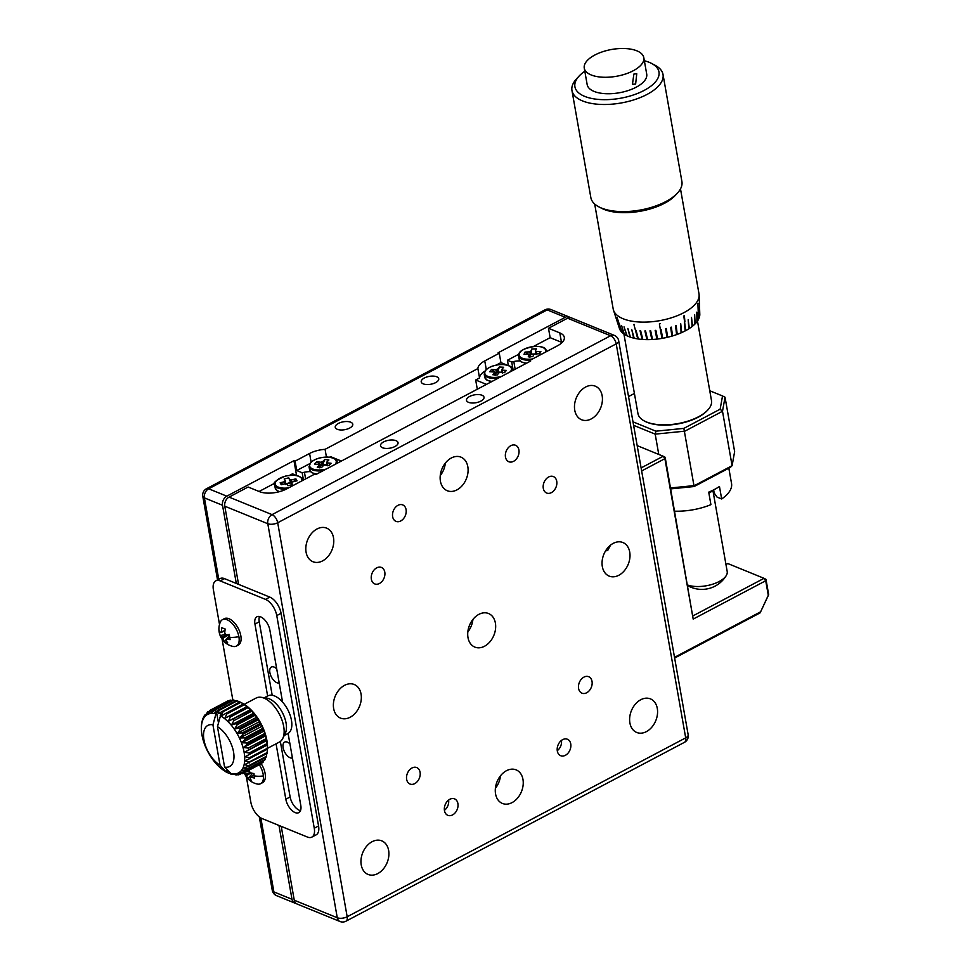 <?xml version="1.0" encoding="UTF-8"?>
<svg xmlns="http://www.w3.org/2000/svg" width="970" height="970" viewBox="0 0 970 970"><rect width="100%" height="100%" fill="white"/><g stroke="black" fill="none" stroke-linecap="round" stroke-linejoin="round"><path stroke-width="1.45" d="M687.681 585.031A23.11 10.403 -10 0 0 719.146 581.527A23.11 10.403 -10 0 0 726.3 575.489A23.11 10.403 -10 0 0 727.197 571.512L712.914 490.517M635.629 84.075L632.452 84.281L633.871 74.072L636.756 73.744L635.629 84.075M633.277 70.737A30.228 13.616 170 0 1 602.528 77.212A30.228 13.616 170 0 1 584.267 68.142A30.228 13.616 170 0 1 594.792 55.047A30.228 13.616 170 0 1 601.764 52.041A64.008 64.008 0 0 1 621.855 48.5A30.228 13.616 170 0 1 643.801 57.642A30.228 13.616 170 0 1 633.277 70.737M643.801 57.642L646.711 74.108A30.228 13.616 170 0 1 636.187 87.203A30.228 13.616 170 0 1 605.425 93.678A30.228 13.616 170 0 1 587.165 84.608L584.267 68.142M557.253 750.671A8.536 6.196 112.2 0 0 561.436 740.437M444.418 810.302A8.536 6.196 112.2 0 0 448.589 800.068M531.778 349.006L536.361 348.836L535.379 351.031A4.207 1.891 170 0 1 536.41 351.637L540.872 351.479L539.853 353.735L535.161 353.904A4.207 1.891 170 0 1 533.839 354.438L532.845 356.633L528.25 356.802L529.305 354.486A4.207 1.891 170 0 1 528.711 354.147L524.018 354.329L525.037 352.061L529.499 351.892A4.207 1.891 170 0 1 530.736 351.322L531.778 349.006L531.136 354.693A3.953 1.782 -10 0 0 530.76 354.862L529.499 351.892M529.875 357.493L529.305 354.486M525.037 352.061L528.347 354.159M529.523 354.911L530.76 354.862A3.953 1.782 -10 0 0 529.535 355.711M530.736 351.322L531.136 354.693A3.953 1.782 -10 0 1 533.9 354.123A3.953 1.782 -10 0 1 534.676 354.135M535.088 353.953L531.414 354.086M536.216 354.511L535.379 351.031M536.41 351.637L536.458 354.644M540.872 351.479L538.532 353.783M295.911 478.84L297.014 480.805L292.334 481.969A4.207 1.891 170 0 1 291.485 482.672L292.552 484.563L287.981 485.715L286.853 483.715A4.207 1.891 170 0 1 285.92 483.581L281.251 484.757L280.148 482.805L284.586 481.69A4.207 1.891 170 0 1 285.301 480.974L284.174 478.974L288.745 477.834L289.824 479.726A4.207 1.891 170 0 1 291.473 479.956L295.911 478.84L293.522 481.678M291.485 482.672L292.31 485.497M280.148 482.805L283.191 484.272M285.653 484.551L284.586 481.69M285.301 480.974L285.883 484.345M288.745 477.834L290.648 482.539L286.235 483.654M290.648 482.539L289.824 479.726M291.473 479.956L291.327 483.121A3.953 1.782 -10 0 0 290.939 483.072A3.953 1.782 -10 0 0 288.187 483.29A3.953 1.782 -10 0 0 286.877 483.751M331.122 463.248L328.951 465.467L324.695 465.042A4.207 1.891 170 0 1 323.653 465.345L321.434 467.625L317.263 467.2L319.36 465.042A4.207 1.891 170 0 1 318.839 464.46L314.571 464.036L316.729 461.805L320.779 462.217A4.207 1.891 170 0 1 322.634 461.684L324.732 459.525L328.903 459.938L326.696 462.217A4.207 1.891 170 0 1 327.072 462.836L331.122 463.248L328.842 465.467M327.072 462.836L327.278 465.77M327.145 465.6L326.696 462.217M319.833 467.892L319.36 465.042M316.729 461.805L320.973 465.139L319.603 466.546M320.973 465.139L322.101 465.26L320.779 462.217M322.634 461.684L322.525 465.139A3.953 1.782 -10 0 0 322.101 465.26A3.953 1.782 -10 0 0 320.027 466.4A3.953 1.782 -10 0 0 319.663 466.909M326.647 465.236A3.953 1.782 -10 0 0 322.525 465.139L324.732 459.525M327.048 464.921L323.107 464.533M506.388 370.407L504.509 372.662L500.108 372.383A4.207 1.891 170 0 1 499.089 372.71L497.161 375.014L492.845 374.747L494.676 372.565A4.207 1.891 170 0 1 494.057 372.007L489.656 371.728L491.547 369.485L495.718 369.74A4.207 1.891 170 0 1 497.525 369.17L499.356 366.987L503.66 367.254L501.732 369.558A4.207 1.891 170 0 1 502.217 370.152L506.388 370.407L504.097 372.638M502.217 370.152L502.375 373.098M502.205 372.929L501.732 369.558M495.1 375.426L494.676 372.565M491.547 369.485L495.864 372.698L494.87 373.874M495.864 372.698L497.028 372.771L495.718 369.74M497.525 369.17L497.44 372.638A3.953 1.782 -10 0 0 497.028 372.771A3.953 1.782 -10 0 0 495.076 373.959A3.953 1.782 -10 0 0 494.918 374.19M501.211 372.456A3.953 1.782 -10 0 0 497.44 372.638L499.356 366.987M502.12 372.286L497.962 372.019M278.972 825.446L291.994 899.287A7.117 5.165 112.2 0 0 294.686 903.034A7.117 5.165 112.2 0 0 295.886 903.312M570.142 317.602A7.117 5.165 112.2 0 0 569.087 316.947A7.117 5.165 112.2 0 0 565.304 317.287L547.189 309.903L208.671 488.783L226.786 496.179A7.117 5.165 112.2 0 0 222.518 505.273L236.304 583.443M423.259 383.865A8.888 4.001 -10 0 0 433.311 383.599A8.888 4.001 -10 0 0 438.731 378.773A8.888 4.001 -10 0 0 436.694 376.772A8.888 4.001 -10 0 0 426.642 377.039A8.888 4.001 -10 0 0 421.222 381.865A8.888 4.001 -10 0 0 423.259 383.865M337.293 429.298A8.888 4.001 -10 0 0 347.345 429.031A8.888 4.001 -10 0 0 352.765 424.205A8.888 4.001 -10 0 0 350.716 422.205A8.888 4.001 -10 0 0 340.664 422.471A8.888 4.001 -10 0 0 335.244 427.297A8.888 4.001 -10 0 0 337.293 429.298M310.642 471.638A12.452 5.602 170 0 0 304.435 472.232L302.167 472.742L296.735 470.523L295.086 461.138L309.588 453.475A19.558 8.803 170 0 1 325.071 449.328L477.895 368.564L479.544 377.948L475.676 379.997L486.455 384.387M296.735 470.523L309.757 463.648M326.429 457.04L325.071 449.328M329.606 457.185L330.588 456.664L341.379 461.053M506.352 364.841L500.92 362.622L499.271 353.238L484.757 360.901A19.558 8.803 -10 0 0 477.895 368.564M500.92 362.622L496.325 365.047M484.854 371.183A19.558 8.803 -10 0 0 479.544 377.948M499.271 353.238L498.131 352.777L565.304 317.287M475.676 379.997L477.301 389.225M226.786 496.179L293.958 460.677L296.565 475.482M293.958 460.677L295.086 461.138M302.167 472.742L303.452 480.029M304.435 472.232L305.611 478.889M224.785 506.195A7.117 5.165 -67.8 0 1 229.053 497.101L272.061 514.633L610.579 335.753L567.571 318.208A7.117 5.165 -67.8 0 1 571.354 317.869L614.374 335.414A7.117 5.165 112.2 0 0 610.579 335.753A7.117 3.698 -117.9 0 1 616.217 343.853L277.699 522.745A7.117 3.698 -117.9 0 0 272.061 514.633A7.117 5.165 -67.8 0 0 267.793 523.727L224.785 506.195L238.571 584.364M339.961 921.5A7.117 7.117 0 0 0 345.963 921.197A7.117 3.698 -117.9 0 0 347.175 916.759L277.699 522.745A7.117 3.201 -10 0 1 267.793 523.727L337.269 917.753A7.117 5.165 112.2 0 0 339.961 921.5L296.941 903.955A7.117 5.165 -67.8 0 1 294.262 900.208L337.269 917.753A7.117 3.201 -10 0 0 347.175 916.759L685.693 737.867A7.117 3.201 -10 0 0 688.166 734.787L618.69 340.761A7.117 7.117 0 0 0 614.374 335.414M276.705 668.815A8.888 4.62 -117.9 0 0 274.158 667.093A8.888 4.62 -117.9 0 0 271.382 667.045A8.888 4.62 -117.9 0 0 270.472 674.829A8.888 4.62 -117.9 0 0 276.923 682.722A8.888 4.62 -117.9 0 0 279.202 682.965M289.933 743.869A8.888 4.62 -117.9 0 0 287.399 742.147A8.888 4.62 -117.9 0 0 284.622 742.098A8.888 4.62 -117.9 0 0 283.713 749.883A8.888 4.62 -117.9 0 0 290.151 757.776A8.888 4.62 -117.9 0 0 292.431 758.019M610.579 545.091L607.729 550.439L605.535 550.924M382.568 447.764A8.888 4.001 -10 0 0 392.62 447.497A8.888 4.001 -10 0 0 398.039 442.672A8.888 4.001 -10 0 0 396.002 440.671A8.888 4.001 -10 0 0 385.939 440.938A8.888 4.001 -10 0 0 380.531 445.763A8.888 4.001 -10 0 0 382.568 447.764M468.534 402.332A8.888 4.001 -10 0 0 478.586 402.065A8.888 4.001 -10 0 0 484.006 397.239A8.888 4.001 -10 0 0 481.969 395.239A8.888 4.001 -10 0 0 471.917 395.505A8.888 4.001 -10 0 0 466.497 400.331A8.888 4.001 -10 0 0 468.534 402.332M592.027 681.389A8.888 6.45 112.2 0 0 588.669 676.708A8.888 6.45 112.2 0 0 581.26 679.303A8.888 6.45 112.2 0 0 578.593 688.494A8.888 6.45 112.2 0 0 581.951 693.174A8.888 6.45 112.2 0 0 589.348 690.579A8.888 6.45 112.2 0 0 592.027 681.389M556.731 481.253A8.888 6.45 112.2 0 0 553.373 476.573A8.888 6.45 112.2 0 0 545.977 479.168A8.888 6.45 112.2 0 0 543.297 488.346A8.888 6.45 112.2 0 0 546.668 493.039A8.888 6.45 112.2 0 0 554.064 490.444A8.888 6.45 112.2 0 0 556.731 481.253M384.787 572.118A8.888 6.45 112.2 0 0 381.428 567.438A8.888 6.45 112.2 0 0 374.032 570.033A8.888 6.45 112.2 0 0 371.364 579.223A8.888 6.45 112.2 0 0 374.723 583.904A8.888 6.45 112.2 0 0 382.119 581.309A8.888 6.45 112.2 0 0 384.787 572.118M420.083 772.253A8.888 6.45 112.2 0 0 416.724 767.573A8.888 6.45 112.2 0 0 409.316 770.168A8.888 6.45 112.2 0 0 406.648 779.359A8.888 6.45 112.2 0 0 410.007 784.039A8.888 6.45 112.2 0 0 417.403 781.444A8.888 6.45 112.2 0 0 420.083 772.253M570.748 743.917A8.888 6.45 112.2 0 0 567.389 739.237A8.888 6.45 112.2 0 0 559.981 741.832A8.888 6.45 112.2 0 0 557.313 751.01A8.888 6.45 112.2 0 0 560.672 755.703A8.888 6.45 112.2 0 0 568.068 753.108A8.888 6.45 112.2 0 0 570.748 743.917M457.901 803.548A8.888 6.45 112.2 0 0 454.542 798.868A8.888 6.45 112.2 0 0 447.146 801.462A8.888 6.45 112.2 0 0 444.466 810.641A8.888 6.45 112.2 0 0 447.837 815.333A8.888 6.45 112.2 0 0 455.233 812.739A8.888 6.45 112.2 0 0 457.901 803.548M518.914 449.959A8.888 6.45 112.2 0 0 515.555 445.278A8.888 6.45 112.2 0 0 508.147 447.873A8.888 6.45 112.2 0 0 505.479 457.064A8.888 6.45 112.2 0 0 508.838 461.744A8.888 6.45 112.2 0 0 516.234 459.149A8.888 6.45 112.2 0 0 518.914 449.959M406.078 509.589A8.888 6.45 112.2 0 0 402.72 504.909A8.888 6.45 112.2 0 0 395.311 507.504A8.888 6.45 112.2 0 0 392.644 516.695A8.888 6.45 112.2 0 0 396.002 521.375A8.888 6.45 112.2 0 0 403.399 518.78A8.888 6.45 112.2 0 0 406.078 509.589M333.498 537.695A18.139 13.168 112.2 0 0 326.635 528.141A18.139 13.168 112.2 0 0 311.54 533.439A18.139 13.168 112.2 0 0 306.083 552.172A18.139 13.168 112.2 0 0 312.946 561.727A18.139 13.168 112.2 0 0 328.042 556.44A18.139 13.168 112.2 0 0 333.498 537.695M467.819 466.703A18.139 13.168 112.2 0 0 460.968 457.149A18.139 13.168 112.2 0 0 445.873 462.447A18.139 13.168 112.2 0 0 440.416 481.193A18.139 13.168 112.2 0 0 447.279 490.735A18.139 13.168 112.2 0 0 462.375 485.449A18.139 13.168 112.2 0 0 467.819 466.703M602.152 395.724A18.139 13.168 112.2 0 0 595.301 386.169A18.139 13.168 112.2 0 0 580.205 391.456A18.139 13.168 112.2 0 0 574.749 410.201A18.139 13.168 112.2 0 0 581.6 419.755A18.139 13.168 112.2 0 0 596.708 414.457A18.139 13.168 112.2 0 0 602.152 395.724M361.058 694.047A18.139 13.168 112.2 0 0 354.208 684.493A18.139 13.168 112.2 0 0 339.112 689.791A18.139 13.168 112.2 0 0 333.656 708.536A18.139 13.168 112.2 0 0 340.506 718.091A18.139 13.168 112.2 0 0 355.614 712.792A18.139 13.168 112.2 0 0 361.058 694.047M495.391 623.067A18.139 13.168 112.2 0 0 488.541 613.513A18.139 13.168 112.2 0 0 473.445 618.799A18.139 13.168 112.2 0 0 467.989 637.545A18.139 13.168 112.2 0 0 474.839 647.099A18.139 13.168 112.2 0 0 489.947 641.801A18.139 13.168 112.2 0 0 495.391 623.067M629.724 552.075A18.139 13.168 112.2 0 0 622.873 542.521A18.139 13.168 112.2 0 0 607.778 547.82A18.139 13.168 112.2 0 0 602.321 566.553A18.139 13.168 112.2 0 0 609.172 576.107A18.139 13.168 112.2 0 0 624.268 570.821A18.139 13.168 112.2 0 0 629.724 552.075M388.63 850.411A18.139 13.168 112.2 0 0 381.78 840.857A18.139 13.168 112.2 0 0 366.684 846.155A18.139 13.168 112.2 0 0 361.228 864.888A18.139 13.168 112.2 0 0 368.079 874.443A18.139 13.168 112.2 0 0 383.174 869.156A18.139 13.168 112.2 0 0 388.63 850.411M522.963 779.419A18.139 13.168 112.2 0 0 516.113 769.865A18.139 13.168 112.2 0 0 501.017 775.163A18.139 13.168 112.2 0 0 495.561 793.909A18.139 13.168 112.2 0 0 502.411 803.451A18.139 13.168 112.2 0 0 517.507 798.164A18.139 13.168 112.2 0 0 522.963 779.419M657.296 708.427A18.139 13.168 112.2 0 0 650.446 698.885A18.139 13.168 112.2 0 0 635.338 704.171A18.139 13.168 112.2 0 0 629.894 722.917A18.139 13.168 112.2 0 0 636.744 732.471A18.139 13.168 112.2 0 0 651.84 727.173A18.139 13.168 112.2 0 0 657.296 708.427M229.053 497.101L248.126 487.013L259.451 491.632A19.558 8.803 -10 0 0 286.671 488.904L314.62 474.136L315.747 474.597L530.675 361.022L529.547 360.549L557.483 345.793A19.558 8.803 -10 0 0 564.297 337.317A19.558 8.803 -10 0 0 559.811 332.904L548.486 328.284L550.148 337.669L533.524 346.448M289.581 475.361L292.503 473.821L296.771 475.603M274.728 483.218L259.075 491.487M529.717 361.519L529.547 360.549M562.066 342.543A19.558 8.803 -10 0 0 561.46 342.289L550.148 337.669M518.671 354.305L507.431 360.246L511.724 361.992L513.809 361.531A12.452 5.602 170 0 1 520.199 360.901M567.571 318.208L548.486 328.284M281.239 826.367L294.262 900.208M495.391 788.295A18.139 13.168 112.2 0 0 500.496 775.794M467.819 631.943A18.139 13.168 112.2 0 0 472.923 619.442M440.259 475.579A18.139 13.168 112.2 0 0 445.351 463.078M507.431 360.246L508.341 365.423M511.724 361.992L513.178 370.261M670.561 487.971L694.484 485.57L732.095 465.697L730.398 467.37L694.12 486.54L670.731 488.88M632.986 421.829L655.902 431.177L683.862 428.376L720.14 409.207L722.504 411.28L732.095 465.697L734.629 451.632L725.039 397.227L722.504 411.28L684.893 431.153L655.187 434.136L633.604 425.333M683.862 428.376L694.12 486.54M634.404 393.468L628.524 396.572M720.14 409.207L722.529 395.966L725.039 397.227M722.529 395.966L709.761 390.764M655.902 431.177L655.187 434.136L658.763 454.421M246.368 776.8L250.878 802.384A14.223 7.396 -117.9 0 0 262.142 818.583L307.417 837.049A14.223 7.396 -117.9 0 0 311.855 837.11A14.223 7.396 -117.9 0 0 314.268 828.235L276.765 615.586A14.223 7.396 -117.9 0 0 265.513 599.387L220.226 580.921A14.223 7.396 -117.9 0 0 215.789 580.848A14.223 7.396 -117.9 0 0 213.388 589.736L219.511 624.474M314.268 828.235L318.56 825.955A14.223 7.396 62.1 0 1 316.159 834.843L311.855 837.11M265.513 599.387L269.805 597.108A14.223 7.396 62.1 0 1 281.07 613.307L276.765 615.586M215.789 580.848L220.093 578.581A14.223 7.396 62.1 0 1 224.531 578.641L220.226 580.921M259.536 616.496A11.737 6.099 -117.9 0 0 259.245 621.831L272.194 695.26M280.342 741.456L290.127 796.952A11.737 6.099 -117.9 0 0 300.482 810.641M282.573 702.086L269.89 630.197A11.737 6.099 -117.9 0 0 264.458 619.612A11.737 6.099 -117.9 0 0 256.941 616.774A11.737 6.099 -117.9 0 0 254.952 624.098L267.623 695.975M276.062 743.808L285.823 799.219A11.737 6.099 -117.9 0 0 291.255 809.804A11.737 6.099 -117.9 0 0 298.784 812.642A11.737 6.099 -117.9 0 0 300.773 805.318L288.09 733.417M269.805 597.108L224.531 578.641M318.56 825.955L281.07 613.307M222.106 639.206L232.836 700.061M224.943 630.755L220.917 632.634A17.581 7.821 169.7 0 1 219.39 631.009A17.787 15.738 -29.8 0 0 219.62 633.374A17.787 15.738 -29.8 0 0 220.238 635.641L225.525 634.295M238.887 636.659A14.938 7.76 -117.9 0 0 227.016 619.721A14.938 7.76 -117.9 0 0 222.421 619.684A14.938 7.76 -117.9 0 0 220.287 622.17A17.787 17.787 0 0 0 233.127 646.456A14.938 7.76 -117.9 0 0 236.377 646.093A14.938 7.76 -117.9 0 0 238.887 636.659A17.787 7.905 169.7 0 1 229.732 637.399A17.787 7.493 93 0 1 229.381 634.986A17.581 7.821 169.7 0 1 225.658 634.525A4.571 2.376 -117.9 0 0 224.785 633.264A17.581 12.828 -68.3 0 1 225.222 629.045A17.787 2.946 11.3 0 1 221.875 627.711A17.581 12.828 111.7 0 0 221.439 631.943A4.571 2.376 -117.9 0 0 220.917 632.634M221.439 631.943L224.979 630.452M220.238 635.641A17.581 7.821 -10.3 0 0 221.754 637.266L227.138 634.768M229.15 634.319L222.639 638.527A17.581 12.828 111.7 0 0 224.397 641.582L229.441 635.471M221.754 637.266A4.571 2.376 -117.9 0 0 222.639 638.527M229.708 637.229L226.507 639.157A17.581 7.821 -10.3 0 0 230.229 639.618A17.787 7.493 93 0 1 229.732 637.399M224.397 641.582A17.787 11.191 141.8 0 0 227.744 642.916A17.581 12.828 -68.3 0 1 225.974 639.848A4.571 2.376 -117.9 0 0 226.507 639.157M236.377 646.093L238.293 645.086A14.938 7.76 -117.9 0 0 239.808 631.955A14.938 7.76 -117.9 0 0 228.932 618.714A14.938 7.76 -117.9 0 0 224.337 618.666L222.421 619.684M264.289 697.745L267.89 695.842A21.34 11.082 62.1 0 1 281.579 701.007A21.34 11.082 62.1 0 1 291.449 720.249A21.34 11.082 62.1 0 1 287.835 733.575L284.234 735.466M264.058 698.121A21.34 11.082 62.1 0 1 286.065 723.087A21.34 11.082 62.1 0 1 283.749 735.478M260.954 697.272L266.592 698.06A21.34 11.082 62.1 0 1 269.175 698.788A21.34 11.082 62.1 0 1 283.216 714.235A21.34 11.082 62.1 0 1 285.265 733.393L282.743 738.497A24.893 12.937 -117.9 0 0 280.354 716.151A24.893 12.937 -117.9 0 0 263.973 698.109A24.893 12.937 -117.9 0 0 260.954 697.272A24.893 12.937 -117.9 0 0 256.201 698L244.234 704.317M226.653 769.368L227.21 772.484A34.653 18.006 -117.9 0 0 228.738 773.236L229.308 772.496L230.266 773.866A34.653 18.006 -117.9 0 0 231.733 774.327L238.377 774.836L240.439 774.303L237.492 773.72L242.912 773.393A35.563 18.479 62.1 0 1 242.5 773.599M217.462 726.663A23.244 12.076 62.1 0 1 233.552 751.98A23.244 12.076 62.1 0 1 224.579 767.064L217.462 726.663L221.051 713.714A34.653 18.006 -117.9 0 0 219.523 712.962L218.941 713.702L217.995 712.344A34.653 18.006 -117.9 0 0 216.516 711.871L218.432 722.747M212.927 724.82L220.057 765.221A23.244 12.076 62.1 0 1 203.955 739.904A23.244 12.076 62.1 0 1 212.927 724.82L216.516 711.871M215.679 713.835A33.077 17.181 62.1 0 0 201.99 735.09A33.077 17.181 62.1 0 0 225.877 771.671L220.057 765.221M224.579 767.064L231.733 774.327M265.829 735.721L264.943 734.933L247.241 744.293L243.421 747.555L265.829 735.721A33.429 17.363 62.1 0 1 266.895 740.425L244.488 752.259L266.289 739.989A35.563 18.479 -117.9 0 0 265.998 738.703L265.829 735.721A33.429 17.363 62.1 0 0 264.252 730.907L263.088 729.816L245.374 739.176L241.845 742.753L264.252 730.907L264.519 733.611L246.804 742.971L241.845 742.753M265.998 738.703L248.284 748.052L243.421 747.555M263.088 729.816A35.563 18.479 -117.9 0 0 262.531 728.506L262.227 726.13L260.76 724.76L243.046 734.12L239.82 737.976L262.227 726.13A33.429 17.363 62.1 0 1 264.252 730.907M262.531 728.506L244.828 737.867L239.82 737.976M260.76 724.76A35.563 18.479 -117.9 0 0 260.093 723.487L259.79 721.486L258.02 719.91L240.317 729.27L237.383 733.332L259.79 721.486A33.429 17.363 62.1 0 1 262.227 726.13M260.093 723.487L242.379 732.847L237.383 733.332M258.02 719.91A35.563 18.479 -117.9 0 0 257.256 718.709L257.001 717.097L254.94 715.363L237.226 724.723L234.594 728.931L257.001 717.097A33.429 17.363 62.1 0 1 259.79 721.486M257.256 718.709L239.554 728.07L234.594 728.931M254.94 715.363A35.563 18.479 -117.9 0 0 254.091 714.26L253.934 713.059L251.582 711.252L233.879 720.613L231.527 724.905L253.934 713.059A33.429 17.363 62.1 0 1 257.001 717.097M254.091 714.26L236.389 723.62L231.527 724.905M251.582 711.252A35.563 18.479 -117.9 0 0 250.684 710.27L248.041 707.651L230.339 717.012L228.253 721.328L250.66 709.494A33.429 17.363 62.1 0 1 253.934 713.059M250.684 710.27L228.253 721.328M248.041 707.651A35.563 18.479 -117.9 0 0 247.107 706.827L244.404 704.681L226.689 714.041L224.858 718.309L247.265 706.463A33.429 17.363 62.1 0 1 250.66 709.494M247.107 706.827L224.858 718.309M244.404 704.681A35.563 18.479 -117.9 0 0 243.458 704.014L240.754 702.389L223.039 711.75L221.427 715.909L225.755 713.374A35.563 18.479 62.1 0 1 226.689 714.041M243.458 704.014L225.755 713.374M235.795 700.825L233.782 700.073L216.067 709.434L214.758 713.192L218.577 709.919A35.563 18.479 62.1 0 1 219.475 710.198L217.995 712.344M240.439 702.353L237.189 700.837A35.563 18.479 -117.9 0 0 236.292 700.57L218.577 709.919M232.012 700.498L230.63 700.11L212.927 709.47L211.702 712.95L215.231 709.361A35.563 18.479 62.1 0 1 216.067 709.434M233.782 700.073A35.563 18.479 -117.9 0 0 232.945 700L215.231 709.361M228.362 701.043L210.102 710.307L208.938 713.459L212.163 709.603A35.563 18.479 62.1 0 1 212.927 709.47M230.63 700.11A35.563 18.479 -117.9 0 0 229.878 700.243L212.163 709.603M208.174 711.653L206.513 714.708L209.678 710.513A35.563 18.479 62.1 0 1 210.102 710.307M205.203 714.587L204.5 716.66L207.677 711.919M204.549 715.242L203.166 718.091M202.851 718.552L201.93 721.971M201.808 722.226L201.372 726.13M201.323 726.203L201.433 730.483M201.845 734.217L201.978 735.03M218.165 765.827L218.165 765.839C209.726 757.097 204.318 746.791 201.93 734.92M221.536 768.773L226.313 772.059M236.741 774.812L235.868 774.969M263.622 760.783L263.173 762.093A35.563 18.479 -117.9 0 1 262.627 762.626L244.913 771.987L239.917 772.472L243.155 773.26A35.563 18.479 62.1 0 1 242.912 773.393L260.627 764.033A35.563 18.479 -117.9 0 0 260.869 763.899L261.075 763.451M260.869 763.899L243.155 773.26M265.525 757.509L265.016 759.558A35.563 18.479 -117.9 0 1 264.592 760.274L246.877 769.634L241.93 770.507L245.471 771.453A35.563 18.479 62.1 0 1 244.913 771.987M263.173 762.093L245.471 771.453M266.932 752.817L266.338 756.357A35.563 18.479 -117.9 0 1 266.047 757.243L248.332 766.603L243.47 767.888L247.302 768.919A35.563 18.479 62.1 0 1 246.877 769.634M265.016 759.558L247.302 768.919M267.308 749.434A35.563 18.479 -117.9 0 0 267.308 748.294L267.453 744.911A33.429 17.363 62.1 0 1 267.465 749.082L245.058 760.916L249.387 761.935L267.102 752.574L267.465 749.082A33.429 17.363 62.1 0 1 267.356 750.271L267.102 752.574A35.563 18.479 -117.9 0 1 266.956 753.605L244.525 764.663L248.623 765.718A35.563 18.479 62.1 0 1 248.332 766.603M266.338 756.357L248.623 765.718M266.932 743.638L266.895 740.425A33.429 17.363 62.1 0 1 267.453 744.911L245.046 756.758L267.077 744.863A35.563 18.479 -117.9 0 0 266.932 743.638L249.217 752.999L244.488 752.259M267.308 748.294L249.593 757.655L245.046 756.758M266.895 740.425L266.289 739.989M230.484 772.629L228.738 773.236M219.523 712.962L239.82 701.916A35.563 18.479 -117.9 0 1 240.754 702.377A35.563 18.479 -117.9 0 0 240.754 702.377L242.561 703.347A33.429 17.363 62.1 0 1 243.834 704.062A33.429 17.363 62.1 0 1 247.265 706.463M227.817 700.946A35.563 18.479 -117.9 0 0 227.392 701.152A35.563 18.479 -117.9 0 0 227.15 701.286M237.189 700.837L219.475 710.198M264.943 734.933A35.563 18.479 -117.9 0 0 264.519 733.611M267.502 748.331L279.469 742.014A24.893 12.937 -117.9 0 0 282.743 738.497M244.234 772.702A17.787 17.787 0 0 0 257.389 784.051A14.938 7.76 -117.9 0 0 260.639 783.687A14.938 7.76 -117.9 0 0 263.391 775.952A17.787 9.542 174.9 0 1 254.116 775.891A17.787 6.463 99.3 0 1 253.994 773.575A17.581 9.433 174.9 0 1 250.199 772.654A4.571 2.376 -117.9 0 0 249.399 771.32A17.581 11.688 -60.6 0 1 249.593 769.865M244.355 772.629A17.581 9.433 -5.1 0 0 245.737 774.339L250.066 772.375M250.939 772.884L246.538 775.66A17.581 11.688 119.4 0 0 247.944 778.558L252.552 773.308M245.737 774.339A4.571 2.376 -117.9 0 0 246.538 775.66M254.043 774.945L250.599 777.067A17.581 9.433 -5.1 0 0 254.395 778.001A17.787 6.463 99.3 0 1 254.116 775.891M247.944 778.558A17.787 12.658 144.8 0 0 251.375 780.486A17.581 11.688 -60.6 0 1 249.969 777.601A4.571 2.376 -117.9 0 0 250.187 777.479A4.571 2.376 -117.9 0 0 250.599 777.067M245.689 771.926L249.411 771.186M260.639 783.687L262.555 782.681A14.938 7.76 -117.9 0 0 261.051 763.499M263.391 775.952A14.938 7.76 -117.9 0 0 259.293 764.748M728.834 468.195L731.538 483.484A42.68 19.218 170 0 1 721.668 498.98L719.461 486.467A42.68 19.218 170 0 1 714.466 489.462A42.68 19.218 170 0 1 708.718 492.142L710.913 504.655A42.68 19.218 170 0 1 674.659 511.166M708.888 493.172A30.228 13.616 170 0 0 713.641 489.911L714.187 493.027L717.06 497.101L721.668 498.98M765.973 579.345L764.033 578.326L765.718 580.751L765.973 579.345L768.677 594.671L760.14 612.858L768.288 595.301L765.718 580.751L693.186 619.09L664.899 458.664L663.201 456.239L637.181 445.618M674.502 657.333L760.492 611.888M760.14 612.858L674.635 658.048M768.677 594.671L768.288 595.301M641.109 467.916L663.201 456.239L665.153 457.258L693.186 619.09M665.153 457.258L664.899 458.664L641.643 470.947M693.101 615.804L764.033 578.326L727.815 563.546L725.96 564.528M623.928 334.032L637.957 413.572A37.345 16.817 -10 0 0 644.444 421.029A37.345 16.817 -10 0 0 698.23 416.918A37.345 16.817 -10 0 0 698.497 416.773A37.345 16.817 -10 0 0 698.764 416.639A37.345 16.817 -10 0 0 707.954 409.837A37.345 16.817 -10 0 0 711.495 400.598L697.478 321.058M707.688 410.116A36.63 16.49 170 0 1 707.433 410.407A36.63 16.49 170 0 1 698.412 417.076A36.63 16.49 170 0 1 697.891 417.355A36.63 16.49 170 0 1 645.135 421.392A36.63 16.49 170 0 1 644.795 421.21M677.521 192.994L675.556 195.14A43.565 19.618 170 0 1 664.523 203.251A43.565 19.618 170 0 1 601.461 208.21L598.878 206.865A46.233 20.819 -10 0 0 665.808 201.59A46.233 20.819 -10 0 0 677.521 192.994A46.233 20.819 -10 0 0 681.91 181.56L663.019 74.46A46.233 20.819 170 0 1 646.917 94.49A46.233 20.819 170 0 1 599.884 104.384A46.233 20.819 170 0 1 571.961 90.513A46.233 20.819 170 0 1 576.35 79.079L578.969 76.218A42.68 19.218 -10 0 0 591.094 98.334A42.68 19.218 -10 0 0 644.104 90.44A42.68 19.218 -10 0 0 651.549 63.414A42.68 19.218 -10 0 0 644.359 60.746M680.491 188.883L698.994 293.825A43.565 19.618 170 0 1 699.127 295.05A43.565 19.618 170 0 1 683.826 312.692A43.565 19.618 170 0 1 640.758 322.076A43.565 19.618 170 0 1 613.489 310.157A43.565 19.618 170 0 1 613.185 308.957L594.683 204.015M698.327 309.636L698.533 319.312A40.898 18.418 170 0 1 697.224 321.422L696.969 321.761A40.898 18.418 170 0 1 695.138 323.847L694.811 324.174A40.898 18.418 170 0 1 692.507 326.211L692.095 326.538A40.898 18.418 170 0 1 689.343 328.478L688.858 328.794A40.898 18.418 170 0 1 685.705 330.625L685.159 330.903A40.898 18.418 170 0 1 681.655 332.601L681.061 332.855A40.898 18.418 170 0 1 677.242 334.383L676.611 334.601A40.898 18.418 170 0 1 672.562 335.935L671.895 336.129A40.898 18.418 170 0 1 667.675 337.233L666.984 337.402A40.898 18.418 170 0 1 662.655 338.275L661.952 338.397A40.898 18.418 170 0 1 657.575 339.027L656.872 339.1A40.898 18.418 170 0 1 652.531 339.476L651.84 339.512A40.898 18.418 170 0 1 647.596 339.621L646.929 339.621A40.898 18.418 170 0 1 642.843 339.464L642.213 339.415A40.898 18.418 170 0 1 638.357 339.003L637.763 338.918A40.898 18.418 170 0 1 634.198 338.239L633.653 338.118A40.898 18.418 170 0 1 630.439 337.196L629.954 337.026A40.898 18.418 170 0 1 627.141 335.875L626.717 335.681A40.898 18.418 170 0 1 624.34 334.31L624.001 334.08A40.898 18.418 170 0 1 622.097 332.528L621.843 332.261A40.898 18.418 170 0 1 620.448 330.552L620.266 330.261A40.898 18.418 170 0 1 619.406 328.406L616.374 319.045M697.915 303.743L698.157 309.963L697.915 303.743A43.104 19.412 170 0 0 698.085 303.404M619.248 323.616L622.097 332.528M617.09 317.408L618.981 323.349L617.09 317.408A43.104 19.412 170 0 0 617.344 317.675M636.029 330.297L638.357 339.003M633.871 324.416L635.435 330.212L633.871 324.416A43.104 19.412 170 0 0 634.477 324.501M661.103 329.558L662.655 338.275M659.37 323.859L660.4 329.679L659.37 323.859A43.104 19.412 170 0 0 660.073 323.737M684.905 321.664L684.371 315.686A43.104 19.412 170 0 1 684.105 315.82A43.104 19.412 170 0 1 683.826 315.965L685.705 330.625M689.343 328.478L688.179 319.748L688.858 328.794M692.507 326.211L691.513 317.42L692.095 326.538M695.138 323.847L694.653 314.656L694.811 324.174M697.224 321.422L696.799 312.158L696.969 321.761M699.455 304.677L699.806 314.498A40.898 18.418 170 0 1 699.564 316.547L699.479 316.875A40.898 18.418 170 0 1 698.703 318.972M699.564 316.547L699.224 307.126L699.479 316.875M620.448 330.552L617.55 321.567L620.266 330.261M624.34 334.31L621.564 325.459L624.001 334.08M627.141 335.875L624.025 326.878L626.717 335.681M630.439 337.196L627.857 328.43L629.954 337.026M634.198 338.239L631.737 329.509L633.653 338.118M642.843 339.464L640.661 330.782L640.018 330.734L642.213 339.415M647.596 339.621L645.559 330.952L644.892 330.94L646.929 339.621M652.531 339.476L650.664 330.794L649.973 330.831L651.84 339.512M657.575 339.027L655.865 330.333L655.162 330.406L656.872 339.1M667.675 337.233L666.293 328.49L665.602 328.648L666.984 337.402M672.562 335.935L671.337 327.132L670.67 327.339L671.895 336.129M677.242 334.383L676.175 325.532L675.544 325.762L676.611 334.601M681.655 332.601L680.722 323.701L681.061 332.855M651.549 63.414L654.98 65.22A46.233 20.819 170 0 1 663.019 74.46M584.813 71.246A42.68 19.218 -10 0 0 578.969 76.218M571.961 90.513L590.851 197.613A46.233 20.819 -10 0 0 598.878 206.865M545.625 352.061A13.519 6.087 -10 0 0 535.379 346.399A13.519 6.087 -10 0 0 519.447 353.298A13.519 6.087 -10 0 0 529.584 359.227A13.519 6.087 -10 0 0 532.554 358.961M530.299 360.161A14.223 6.402 170 0 1 529.547 360.197A14.223 6.402 170 0 1 518.586 355.905C518.101 351.37 523.727 348.169 535.464 346.314C547.044 346.799 545.213 349.285 546.607 350.97A14.223 6.402 170 0 1 546.643 351.516M526.007 363.483L521.193 361.858L519.132 359.033A14.223 6.402 -10 0 0 526.528 363.204M301.682 480.974A13.519 6.087 -10 0 0 285.398 476.185A13.519 6.087 -10 0 0 275.286 484.321A13.519 6.087 -10 0 0 288.611 487.874M286.344 489.074A14.223 6.402 170 0 1 274.643 484.83C272.376 483.084 275.941 480.186 285.338 476.112C295.304 474.366 301.076 475.615 302.652 479.883A14.223 6.402 170 0 1 302.701 480.429M279.518 491.657A13.519 6.087 170 0 1 278.026 490.978M279.239 491.729L277.226 490.759L275.189 487.946A14.223 6.402 -10 0 0 279.736 491.596M335.123 464.363A13.519 6.087 -10 0 0 328.721 457.197A13.519 6.087 -10 0 0 311.079 462.375A13.519 6.087 -10 0 0 312.461 468.849A13.519 6.087 -10 0 0 326.211 469.068M323.252 470.632A14.223 6.402 170 0 1 309.03 466.655L310.679 462.508C314.656 458.955 320.318 457.137 327.666 457.04C334.565 458.034 337.693 459.586 337.051 461.708A14.223 6.402 170 0 1 336.845 463.442M316.608 474.148A13.519 6.087 170 0 1 312.413 472.802M316.45 474.233L311.637 472.596L309.575 469.783A14.223 6.402 -10 0 0 316.972 473.954M510.293 371.789A13.519 6.087 -10 0 0 510.329 371.752A13.519 6.087 -10 0 0 503.454 364.599A13.519 6.087 -10 0 0 485.861 370.225A13.519 6.087 -10 0 0 487.91 376.396A13.519 6.087 -10 0 0 501.381 376.493M498.41 378.07A14.223 6.402 170 0 1 484.2 374.08L485.436 370.394C489.219 366.587 495.027 364.611 502.836 364.478C509.735 365.46 512.863 367.024 512.208 369.146A14.223 6.402 170 0 1 512.014 370.879M491.778 381.574A13.519 6.087 170 0 1 487.583 380.228M491.608 381.659L486.782 380.01L484.745 377.209A14.223 6.402 -10 0 0 492.142 381.38M259.305 816.885L272.255 890.302A7.117 7.117 0 0 0 276.571 895.649A7.117 5.165 -67.8 0 1 273.879 891.903L291.994 899.287M272.255 890.302A7.117 3.201 -10 0 0 273.879 891.903L260.845 817.94M569.087 316.947L550.984 309.563A7.117 5.165 -67.8 0 0 547.189 309.903A7.117 3.698 -117.9 0 0 544.97 309.866L206.452 488.759A7.117 3.698 62.1 0 1 208.671 488.783A7.117 5.165 -67.8 0 0 204.403 497.877A7.117 3.201 170 0 1 202.779 496.276L217.522 579.927M222.518 505.273L204.403 497.877L218.759 579.284M311.115 462.084L309.588 453.475M486.285 369.521L484.757 360.901M345.963 921.197L684.48 742.317A7.117 3.698 -117.9 0 0 685.693 737.867L616.217 343.853A7.117 3.201 -10 0 0 618.69 340.761M561.46 342.289L559.811 332.904M513.809 361.531L515.155 369.218M254.952 624.098L259.245 621.831M285.823 799.219L290.127 796.952M209.435 710.646A35.563 18.479 62.1 0 1 209.678 710.513L227.392 701.152M249.217 752.999A35.563 18.479 62.1 0 1 249.375 754.223M249.593 757.655A35.563 18.479 62.1 0 1 249.593 758.795M249.387 761.935A35.563 18.479 62.1 0 1 249.254 762.953M222.118 711.277A35.563 18.479 62.1 0 1 223.039 711.75M229.405 716.187A35.563 18.479 62.1 0 1 230.339 717.012M232.982 719.631A35.563 18.479 62.1 0 1 233.879 720.613M236.389 723.62A35.563 18.479 62.1 0 1 237.226 724.723M239.554 728.07A35.563 18.479 62.1 0 1 240.317 729.27M242.379 732.847A35.563 18.479 62.1 0 1 243.046 734.12M244.828 737.867A35.563 18.479 62.1 0 1 245.374 739.176M246.804 742.971A35.563 18.479 62.1 0 1 247.241 744.293M248.284 748.052A35.563 18.479 62.1 0 1 248.575 749.349M220.202 715.678A33.077 17.181 62.1 0 1 244.1 752.259A33.077 17.181 62.1 0 1 230.399 773.514M698.157 309.963L698.533 319.312M699.467 305.004L699.806 314.498M618.981 323.349L621.843 332.261M635.435 330.212L637.763 338.918M660.4 329.679L661.952 338.397M684.359 321.943L685.159 330.903M687.791 585.674A28.445 28.445 0 0 0 726.3 575.489M519.132 359.033L518.586 355.905M275.189 487.946L274.643 484.83M309.575 469.783L309.03 466.655M337.305 463.199L337.051 461.708M484.745 377.209L484.2 374.08M512.475 370.637L512.208 369.146M294.686 903.034L276.571 895.649M550.984 309.563A7.117 7.117 0 0 0 544.97 309.866M206.452 488.759A7.117 7.117 0 0 0 202.779 496.276M684.48 742.317A7.117 7.117 0 0 0 688.166 734.787M201.372 730.446L201.918 734.836M218.214 765.876L221.536 768.846M225.767 771.78L226.616 772.253M645.135 421.392L644.444 421.029M699.467 304.701L699.127 295.05M616.471 319.336L613.489 310.157"/></g></svg>
